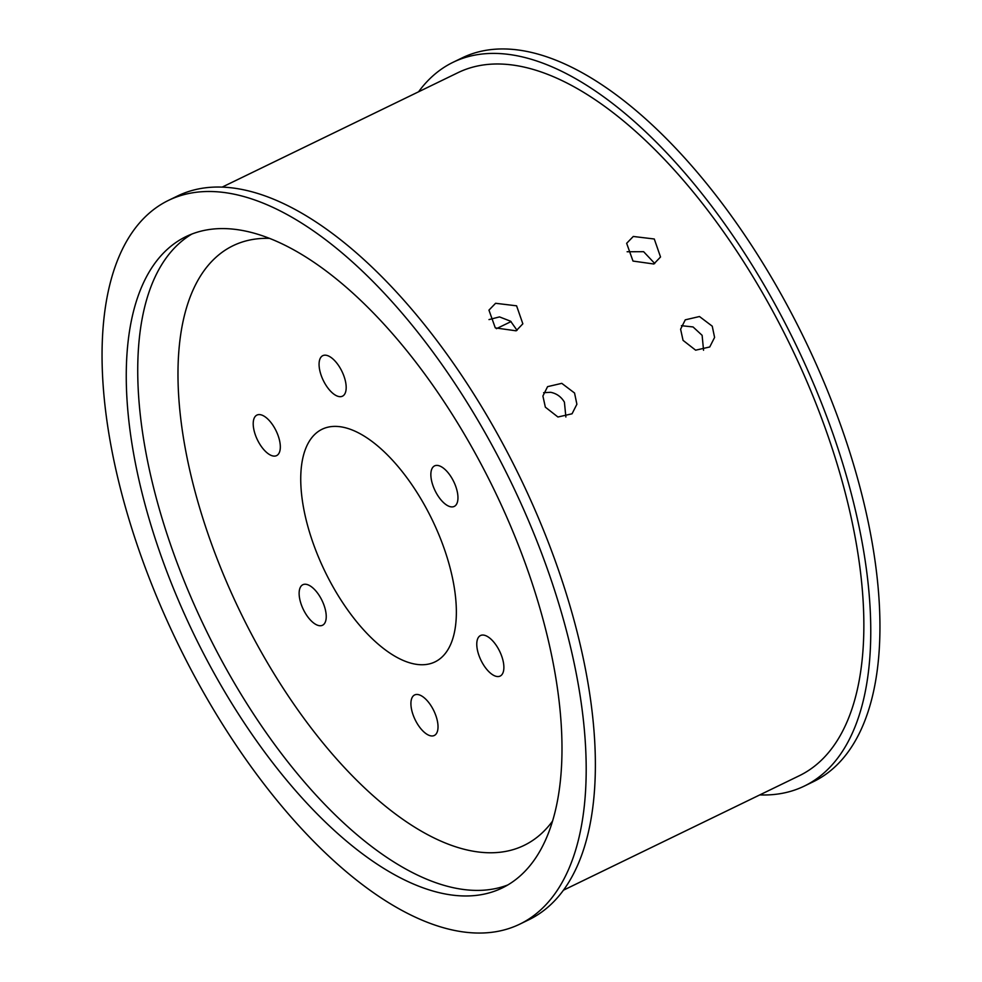 <?xml version="1.0" encoding="UTF-8"?>
<svg xmlns="http://www.w3.org/2000/svg" width="982" height="982" viewBox="0 0 982 982"><rect width="100%" height="100%" fill="white"/><g stroke="black" fill="none" stroke-linecap="round" stroke-linejoin="round"><path stroke-width="1.47" d="M495.591 303.291L488.95 310.14L495.296 327.89L516.127 330.824L522.841 323.815L516.593 305.819L495.591 303.291M633.28 236.466L626.651 243.315L632.997 261.065L653.828 263.998L660.53 256.989L654.282 238.994L633.28 236.466M543.623 392.702L550.62 392.297C556.585 393.475 561.188 396.753 564.417 402.154L565.878 417.031M545.354 407.174L557.936 417.006L572.052 413.79L576.888 404.253L574.544 393.009L561.778 383.348L547.575 386.65L542.899 396.028L545.354 407.174M681.398 325.68L693.047 326.945L702.118 335.328L703.554 350.255M683.055 340.361L695.637 350.181L709.753 346.965L714.589 337.427L712.245 326.184L699.479 316.523L685.264 319.837L680.6 329.203L683.055 340.361M479.339 636.311A22.525 10.372 -115.9 0 0 481.671 661.659A22.525 10.372 -115.9 0 0 500.157 676.07A22.525 10.372 -115.9 0 0 501.311 675.285A22.525 10.372 -115.9 0 0 498.979 649.937A22.525 10.372 -115.9 0 0 480.493 635.538A22.525 10.372 -115.9 0 0 479.339 636.311M433.43 466.671A22.525 10.372 -115.9 0 0 435.75 492.019A22.525 10.372 -115.9 0 0 454.236 506.417A22.525 10.372 -115.9 0 0 455.39 505.644A22.525 10.372 -115.9 0 0 453.058 480.296A22.525 10.372 -115.9 0 0 434.572 465.885A22.525 10.372 -115.9 0 0 433.43 466.671M321.642 356.441A22.525 10.372 -115.9 0 0 323.974 381.789A22.525 10.372 -115.9 0 0 342.46 396.188A22.525 10.372 -115.9 0 0 343.614 395.415A22.525 10.372 -115.9 0 0 341.282 370.067A22.525 10.372 -115.9 0 0 322.796 355.656A22.525 10.372 -115.9 0 0 321.642 356.441M255.786 415.852A22.525 10.372 -115.9 0 0 258.106 441.2A22.525 10.372 -115.9 0 0 276.605 455.611A22.525 10.372 -115.9 0 0 277.746 454.838A22.525 10.372 -115.9 0 0 275.426 429.49A22.525 10.372 -115.9 0 0 256.928 415.079A22.525 10.372 -115.9 0 0 255.786 415.852M413.483 695.722A22.525 10.372 -115.9 0 0 415.816 721.07A22.525 10.372 -115.9 0 0 434.302 735.481A22.525 10.372 -115.9 0 0 435.443 734.708A22.525 10.372 -115.9 0 0 433.123 709.36A22.525 10.372 -115.9 0 0 414.637 694.949A22.525 10.372 -115.9 0 0 413.483 695.722M301.707 585.493A22.525 10.372 -115.9 0 0 304.027 610.841A22.525 10.372 -115.9 0 0 322.526 625.252A22.525 10.372 -115.9 0 0 323.667 624.478A22.525 10.372 -115.9 0 0 321.335 599.13A22.525 10.372 -115.9 0 0 302.849 584.72A22.525 10.372 -115.9 0 0 301.707 585.493M167.627 249.047A362.027 166.609 -115.9 0 0 205.042 656.442A362.027 166.609 -115.9 0 0 502.183 887.986A362.027 166.609 -115.9 0 0 520.62 875.502A362.027 166.609 -115.9 0 0 483.205 468.107A362.027 166.609 -115.9 0 0 186.064 236.576A362.027 166.609 -115.9 0 0 167.627 249.047M315.517 433.7A129.293 59.497 -115.9 0 0 328.872 579.196A129.293 59.497 -115.9 0 0 435.001 661.893A129.293 59.497 -115.9 0 0 441.581 657.437A129.293 59.497 -115.9 0 0 428.226 511.941A129.293 59.497 -115.9 0 0 322.096 429.244A129.293 59.497 -115.9 0 0 315.517 433.7M759.773 794.917A402.252 185.119 -115.9 0 0 804.319 786.079L813.501 781.623A402.252 185.119 -115.9 0 0 833.976 767.752A402.252 185.119 -115.9 0 0 792.413 315.099A402.252 185.119 -115.9 0 0 462.264 57.828L453.083 62.283A402.252 185.119 -115.9 0 0 432.596 76.154A402.252 185.119 -115.9 0 0 418.565 91.805M804.319 786.079A402.252 185.119 -115.9 0 0 824.806 772.208A402.252 185.119 -115.9 0 0 783.231 319.555A402.252 185.119 -115.9 0 0 453.083 62.283M563.435 890.195L799.299 775.731A390.762 179.829 -115.9 0 0 819.197 762.265A390.762 179.829 -115.9 0 0 778.824 322.538A390.762 179.829 -115.9 0 0 458.091 72.619L222.227 187.083M519.736 924.172L528.917 919.717A402.252 185.119 -115.9 0 0 549.404 905.846A402.252 185.119 -115.9 0 0 507.841 453.193A402.252 185.119 -115.9 0 0 177.681 195.921L168.499 200.377A402.252 185.119 -115.9 0 0 148.024 214.248A402.252 185.119 -115.9 0 0 189.587 666.901A402.252 185.119 -115.9 0 0 519.736 924.172A402.252 185.119 -115.9 0 0 540.223 910.302A402.252 185.119 -115.9 0 0 498.66 457.649A402.252 185.119 -115.9 0 0 168.499 200.377M488.999 319.592L499.507 316.904L510.615 321.224L517.048 330.333M627.117 251.748L643.615 251.687L654.749 263.507M507.804 884.954A362.027 166.609 64.1 0 1 213.327 644.72A362.027 166.609 64.1 0 1 179.105 243.487A362.027 166.609 64.1 0 1 191.92 234.023M269.669 238.38A333.303 153.388 -115.9 0 0 216.065 257.21A333.303 153.388 -115.9 0 0 261.016 651.606A333.303 153.388 -115.9 0 0 541.033 833.939A333.303 153.388 -115.9 0 0 552.485 821.185M511.07 321.58L496.413 328.688"/></g></svg>
